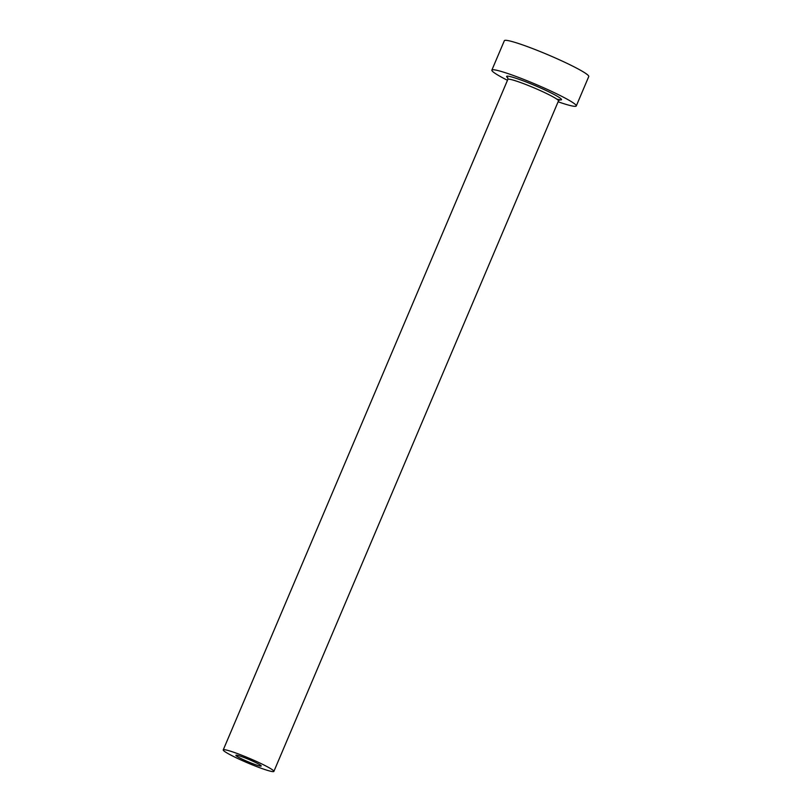 <?xml version="1.0" encoding="UTF-8"?>
<svg xmlns="http://www.w3.org/2000/svg" width="812" height="812" viewBox="0 0 812 812"><rect width="100%" height="100%" fill="white"/><g stroke="black" fill="none" stroke-linecap="round" stroke-linejoin="round"><path stroke-width="1.22" d="M239.814 756.013A13.753 1.218 -157 0 0 235.896 755.272A13.753 1.218 -157 0 0 243.356 759.677A13.753 1.218 -157 0 0 257.302 765.29A13.753 1.218 -157 0 0 261.22 766.02A13.753 1.218 -157 0 0 253.77 761.626A13.753 1.218 -157 0 0 239.814 756.013M266.052 769.928A27.506 2.446 -157 0 0 273.888 771.4A27.506 2.446 -157 0 0 258.977 762.61A27.506 2.446 -157 0 0 231.075 751.374A27.506 2.446 -157 0 0 223.239 749.902A27.506 2.446 -157 0 0 238.149 758.692A27.506 2.446 -157 0 0 266.052 769.928M558.118 101.784A45.848 4.08 -157 0 0 563.213 103.5A45.848 4.08 -157 0 0 576.276 105.956A45.848 4.08 -157 0 0 551.419 91.299A45.848 4.08 -157 0 0 504.922 72.583A45.848 4.08 -157 0 0 491.859 70.126A45.848 4.08 -157 0 0 507.47 80.286M576.276 105.956L588.761 76.521A45.848 4.08 -157 0 0 563.914 61.874A45.848 4.08 -157 0 0 517.406 43.148A45.848 4.08 -157 0 0 504.353 40.691L491.859 70.126M507.876 77.891A29.8 2.649 23 0 1 515.123 77.993A29.8 2.649 23 0 1 549.45 92.121A29.8 2.649 23 0 1 559.559 99.825M273.888 771.4L558.494 100.891A27.506 2.446 -157 0 0 543.583 92.101A27.506 2.446 -157 0 0 515.691 80.865A27.506 2.446 -157 0 0 507.855 79.393L507.723 77.617M223.239 749.902L507.855 79.393M556.941 99.206L559.864 99.744L558.494 100.891"/></g></svg>
